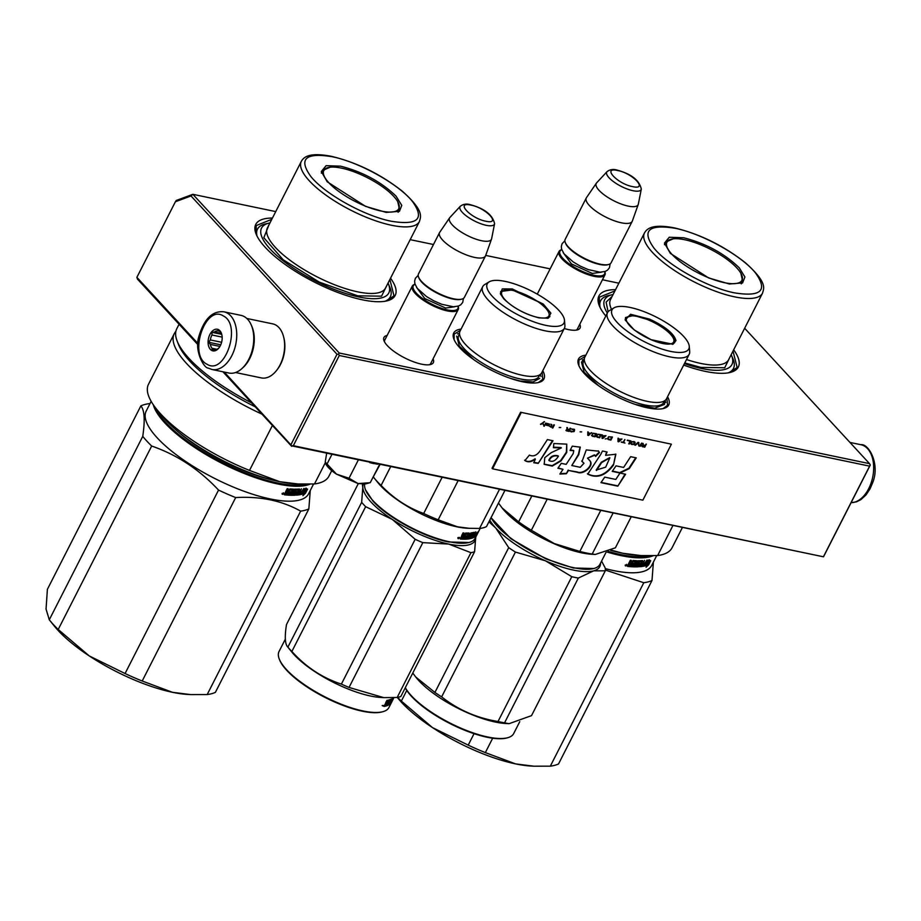 <?xml version="1.0" encoding="UTF-8"?>
<svg xmlns="http://www.w3.org/2000/svg" width="921" height="921" viewBox="0 0 921 921"><rect width="100%" height="100%" fill="white"/><g stroke="black" fill="none" stroke-linecap="round" stroke-linejoin="round"><path stroke-width="1.38" d="M542.768 370.703A50.62 16.06 -153 0 1 538.9 382.422A50.62 16.06 -153 0 1 459.844 347.839A50.62 16.06 -153 0 1 453.892 339.101A50.62 16.06 -153 0 1 461.087 329.085M667.552 396.744A50.62 16.06 -153 0 1 663.684 408.452A50.62 16.06 -153 0 1 584.616 373.868A50.62 16.06 -153 0 1 578.664 365.142A50.62 16.06 -153 0 1 585.871 355.126M579.781 324.25A27.722 8.796 -153 0 1 577.294 329.925A27.722 8.796 -153 0 1 564.262 328.532M733.669 349.819A78.239 24.821 -153 0 1 730.549 372.36A78.239 24.821 -153 0 1 683.681 365.084M605.799 315.995A78.239 24.821 -153 0 1 599.168 305.427A78.239 24.821 -153 0 1 615.573 289.655M433.066 358.856A27.722 8.796 -153 0 1 430.579 364.532A27.722 8.796 -153 0 1 387.281 345.582A27.722 8.796 -153 0 1 384.022 340.805A27.722 8.796 -153 0 1 387.142 335.451M390.527 278.223A78.239 24.821 -153 0 1 387.407 300.764A78.239 24.821 -153 0 1 265.225 247.323A78.239 24.821 -153 0 1 256.026 233.83A78.239 24.821 -153 0 1 272.432 218.058M744.652 328.256L869.528 463.654L339.227 353.008L192.857 194.308L275.724 211.6M410.179 239.656L433.48 244.514M485.712 255.416L550.159 268.863M602.449 279.765L618.866 283.196M577.858 328.026A25.88 8.208 -153 0 1 577.617 328.751A25.88 8.208 -153 0 1 576.051 330.155M728.131 372.878A74.555 23.658 27 0 0 733.473 368.446A74.555 23.658 27 0 0 732.218 357.198M600.181 307.672A74.555 23.658 -153 0 1 600.619 300.753A74.555 23.658 -153 0 1 610.45 295.146M431.143 362.621A25.88 8.208 -153 0 1 430.901 363.346A25.88 8.208 -153 0 1 429.336 364.762M384.564 341.956A25.88 8.208 -153 0 1 384.782 339.849A25.88 8.208 -153 0 1 385.22 339.227M384.99 301.282A74.555 23.658 27 0 0 390.331 296.85A74.555 23.658 27 0 0 389.088 285.602M257.04 236.075A74.555 23.658 -153 0 1 257.477 229.156A74.555 23.658 -153 0 1 267.32 223.561M339.227 353.008L338.548 354.101L337.017 354.263L191.004 195.954L192.857 194.308L176.268 200.467L175.393 201.757L136.884 277.336L197.9 343.487M338.548 354.101L339.296 355.494L293.327 445.706L291.796 445.868L224.24 372.049M869.528 463.654L870.276 465.047L869.597 466.141L339.296 355.494M870.276 465.047L823.512 556.814L293.327 445.706M191.004 195.954L175.393 201.757M337.017 354.263L291.048 444.475M869.597 466.141L823.627 556.365M197.854 344.615L137.517 279.178L136.884 277.336M823.512 556.814L291.796 445.868M291.669 446.328L222.905 371.773M578.883 365.649L578.906 360.146L585.192 356.45M666.873 398.068L667.575 405.321L663.108 408.59M542.101 372.038L542.803 379.291L538.336 382.56M454.099 339.619L454.134 334.104L460.419 330.42M733.012 351.097L737.122 367.375L729.973 372.51M599.387 305.968L599.341 297.172L614.917 290.921M389.882 279.5L393.981 295.779L386.832 300.914M256.245 234.371L256.211 225.576L271.787 219.325M577.179 329.373L604.936 274.872A25.776 8.174 27 0 1 594.103 276.323A25.776 8.174 -153 0 1 569.005 264.903A25.776 8.174 -153 0 1 559.012 251.479A25.776 8.174 -153 0 1 561.58 249.718L561.764 249.66M604.936 274.872A25.776 8.174 27 0 0 604.855 271.764L604.786 271.591M604.752 271.603A25.04 7.944 27 0 1 594.068 275.321A25.04 7.944 -153 0 1 567.267 262.416A25.04 7.944 -153 0 1 561.775 249.706M565.275 242.453A25.776 8.174 -153 0 0 600.285 264.189A25.776 8.174 27 0 0 608.551 264.511L607.653 264.741A25.04 7.944 27 0 1 599.617 264.442A25.04 7.944 -153 0 1 565.609 243.328L565.275 242.453A25.776 8.174 -153 0 1 565.195 239.345L586.274 197.969A25.776 8.174 -153 0 1 586.447 197.681L596.371 183.175A23.509 7.46 -153 0 1 596.601 182.888L607.031 171.651A19.306 6.125 27 0 0 613.559 181.702A19.306 6.125 27 0 0 633.003 190.716A19.306 6.125 27 0 0 641.304 189.104L638.334 204.151A23.509 7.46 27 0 1 638.23 204.508L632.336 221.063A25.776 8.174 27 0 1 632.197 221.374A25.776 8.174 27 0 1 621.364 222.813A25.776 8.174 -153 0 1 596.267 211.404A25.776 8.174 -153 0 1 586.274 197.969M608.551 264.511A25.776 8.174 27 0 0 611.118 262.75L632.197 221.374M638.23 204.508A23.509 7.46 27 0 1 628.226 206.108A23.509 7.46 -153 0 1 604.97 195.436A23.509 7.46 -153 0 1 596.371 183.175M430.464 363.979L458.221 309.479A25.776 8.174 27 0 1 447.387 310.93A25.776 8.174 -153 0 1 422.29 299.509A25.776 8.174 -153 0 1 412.297 286.086A25.776 8.174 -153 0 1 414.864 284.313L415.049 284.267M458.221 309.479A25.776 8.174 27 0 0 458.14 306.371L458.071 306.198M458.036 306.209A25.04 7.944 27 0 1 447.353 309.928A25.04 7.944 -153 0 1 420.552 297.023A25.04 7.944 -153 0 1 415.06 284.313M418.56 277.06A25.776 8.174 -153 0 0 453.569 298.795A25.776 8.174 27 0 0 461.835 299.106L460.937 299.348A25.04 7.944 27 0 1 452.902 299.037A25.04 7.944 -153 0 1 418.894 277.923L418.56 277.06A25.776 8.174 -153 0 1 418.479 273.951L439.559 232.576A25.776 8.174 -153 0 1 439.731 232.288L449.655 217.782A23.509 7.46 -153 0 1 449.885 217.494L460.316 206.246A19.306 6.125 27 0 0 466.843 216.308A19.306 6.125 27 0 0 486.288 225.323A19.306 6.125 27 0 0 494.589 223.711L491.618 238.758A23.509 7.46 27 0 1 491.515 239.115L485.62 255.67A25.776 8.174 27 0 1 485.482 255.969A25.776 8.174 27 0 1 474.649 257.42A25.776 8.174 -153 0 1 449.552 245.999A25.776 8.174 -153 0 1 439.559 232.576M461.835 299.106A25.776 8.174 27 0 0 464.403 297.345L485.482 255.969M491.515 239.115A23.509 7.46 27 0 1 481.51 240.715A23.509 7.46 -153 0 1 458.255 230.043A23.509 7.46 -153 0 1 449.655 217.782M369.816 462.63L373.765 463.62M326.61 453.616L325.228 462.043L336.476 474.142L358.073 483.571L365.752 483.87L369.114 482.984M358.2 460.212L349.024 478.229L336.476 474.142A23.934 7.598 -153 0 1 325.562 463.39L325.228 462.043M349.024 478.229L358.073 483.571L370.138 482.719M370.23 482.685L379.487 464.656M331.767 454.698L327.128 463.804M246.805 318.459L272.662 323.858A27.607 17.039 101.8 0 1 278.913 327.554A27.607 17.039 101.8 0 1 283.61 336.844A27.607 17.039 101.8 0 1 276.611 370.392A27.607 17.039 101.8 0 1 261.38 377.921L235.534 372.521M251.502 325.62A27.607 17.039 101.8 0 1 242.695 367.847M283.61 336.844L283.921 338.076A25.776 15.91 101.8 0 1 277.382 369.379L276.611 370.392M240.991 315.373A29.449 18.178 101.8 0 1 244.238 316.582A29.449 18.178 -78.2 0 1 252.124 350.625A29.449 18.178 -78.2 0 1 228.961 373.04L211.945 369.482A29.449 18.178 101.8 0 0 235.108 347.067A29.449 18.178 101.8 0 0 227.222 313.036A29.449 18.178 101.8 0 0 223.976 311.816L240.991 315.373M207.029 364.232C188.08 355.483 205.279 304.16 223.227 315.891C242.177 324.629 224.977 375.952 207.029 364.232M218.599 329.706A11.04 6.815 101.8 0 1 221.765 334.45A11.04 6.815 101.8 0 1 218.956 347.862A11.04 6.815 101.8 0 1 211.657 350.417A11.04 6.815 101.8 0 1 208.998 336.66A11.04 6.815 101.8 0 1 218.599 329.706M219.083 347.701L217.989 348.656A9.567 5.906 -78.2 0 1 214.639 349.715L212.106 350.095L212.049 348.288A9.567 5.906 101.8 0 1 210.356 344.419L208.676 342.278L210.333 339.93A9.567 5.906 101.8 0 1 211.98 335.002L212.014 332.308L214.535 331.94A9.567 5.906 101.8 0 1 217.886 330.869L218.784 330.155L220.464 332.308A9.567 5.906 -78.2 0 1 221.88 334.968M212.049 348.288L216.919 349.301M210.356 344.419L219.935 346.423M210.333 339.93L221.604 342.278M211.98 335.002L222.157 337.121M214.535 331.94L221.19 333.321M217.886 330.869L219.693 331.249M208.676 342.278L220.741 344.799M212.014 332.308L221.662 334.323M406.783 690.428L401.349 701.077A101.241 32.131 -153 0 1 397.676 697.381M401.349 701.077L432.421 727.544A92.042 29.207 -153 0 1 401.337 702.136A92.042 29.207 -153 0 1 397.722 697.957L397.308 697.45M605.35 570.053L643.791 582.728L550.321 766.168A101.241 32.131 -153 0 0 558.517 763.97L651.987 580.529L653.392 562.098M533.892 766.191L531.382 766.065A92.042 29.207 -153 0 1 515.61 763.9L533.892 766.191L550.321 766.168M492.677 738.216L485.344 752.607L515.61 763.9M515.472 763.866A92.042 29.207 -153 0 1 432.559 727.636L468.213 745.124A101.241 32.131 -153 0 0 485.344 752.607M651.987 580.529A101.241 32.131 -153 0 1 643.791 582.728M656.708 555.605L651.7 565.425A91.121 28.908 -153 0 1 605.258 568.602M474.05 733.669L468.213 745.124M625.67 565.379L626.982 565.54L625.278 565.747M626.533 564.389L626.694 565.287M627.466 565.908L630.344 560.256L631.288 560.359L630.309 563.076L631.23 563.157L632.98 560.509A91.121 28.908 -153 0 0 636.618 560.716L634.431 565.701L635.26 565.724L637.804 560.739L638.621 560.751L636.077 565.724A91.121 28.908 -153 0 0 638.357 565.678L638.944 564.527A91.121 28.908 -153 0 1 637.516 564.573L639.462 560.739A91.121 28.908 -153 0 0 642.639 560.601L641.58 563.249A91.121 28.908 -153 0 0 642.536 563.157L644.596 560.405L642.064 565.379A91.121 28.908 -153 0 0 643.802 565.126L644.493 563.951A91.121 28.908 -153 0 1 642.927 564.193L643.514 563.042A91.121 28.908 -153 0 0 645.08 562.8L647.095 560.003L643.698 566.185A91.121 28.908 -153 0 1 639.519 566.726L641.626 561.787A91.121 28.908 -153 0 1 639.485 561.879L638.702 563.41A91.121 28.908 -153 0 0 640.118 563.353L638.357 566.806A91.121 28.908 -153 0 1 630.931 566.714L631.518 565.563A91.121 28.908 -153 0 0 633.406 565.667L634.132 564.527A91.121 28.908 -153 0 1 632.531 564.446L633.118 563.295A91.121 28.908 -153 0 0 634.719 563.376L635.352 561.845A91.121 28.908 -153 0 1 632.888 561.706L630.206 566.668A91.121 28.908 -153 0 1 627.615 566.427L627.408 566.242M630.678 560.29L629.734 562.155L630.309 563.076M636.618 560.716L633.947 565.31L634.431 565.701M642.639 560.601L641.615 561.752M639.381 566.622L639.45 566.277A90.385 28.678 -153 0 0 643.134 565.805L643.71 565.137M641.649 561.96L641.097 561.396A90.385 28.678 -153 0 1 638.967 561.488L638.161 562.835L638.702 563.41M640.118 563.353L637.839 566.415A90.385 28.678 -153 0 1 631.115 566.369M635.398 562.04L634.868 561.453A90.385 28.678 -153 0 1 632.428 561.303L629.745 566.277A90.385 28.678 -153 0 1 627.42 566.07M648.695 564.688L650.721 560.705L649.086 563.053A91.121 28.908 -153 0 1 646.058 563.986L644.504 566.024A91.121 28.908 -153 0 0 647.601 565.137L646.058 567.29L648.695 564.688L647.405 565.01M647.659 561.741L649.213 559.657L646.369 562.098L644.366 566.058L646.105 563.79A91.121 28.908 -153 0 0 649.144 562.858L650.606 560.751A91.121 28.908 -153 0 1 647.659 561.741L647.175 561.43M653.185 555.731A91.121 28.908 -153 0 1 607.031 552.024M626.545 565.149L625.255 564.987M637.919 560.739L635.582 565.333L636.077 565.724M638.944 564.527L638.426 564.136A90.385 28.678 -153 0 1 637.39 564.17M642.444 563.168L641.879 564.262M644.493 563.951L643.929 563.571A90.385 28.678 -153 0 1 643.192 563.687M644.884 562.835L644.355 563.859M634.132 564.527L633.648 564.136A90.385 28.678 -153 0 1 632.715 564.089M648.637 563.215L648.085 564.308M647.601 565.137L647.003 564.757A90.385 28.678 -153 0 1 644.999 565.379M649.996 560.371L648.534 562.478A90.385 28.678 -153 0 1 645.736 563.353M649.144 562.858L648.534 562.478M649.719 555.789A90.385 28.678 -153 0 1 608.401 551.437M617.588 552.082A85.964 27.273 -153 0 1 610.646 550.378M628.893 563.79L628.905 565.356L630.056 565.459L630.194 563.917A90.385 28.678 -153 0 1 628.893 563.79L628.905 565.356M640.567 564.089L640.993 564.4A91.121 28.908 -153 0 0 641.949 564.308L641.407 563.917A90.385 28.678 -153 0 1 640.613 563.997M626.579 564.677L625.82 565.978M626.326 564.746L625.566 565.678M630.643 564.308A91.121 28.908 -153 0 1 629.342 564.182M640.993 564.4L640.532 565.54L641.949 564.308M670.35 253.379L664.455 243.098L669.256 237.25L683.739 237.768C705.9 243.478 724.378 253.471 739.195 267.746L744.916 276.979L742.591 282.908L729.386 284.002L708.663 277.946L670.35 253.379M664.617 244.134L665.1 242.315L673.32 238.804M641.2 555.582L638.702 555.455A92.042 29.207 -153 0 1 622.849 553.279L641.2 555.582L657.629 555.559L672.767 525.845M611.36 550.424A84.674 26.87 27 0 1 610.83 550.286A92.042 29.207 27 0 0 622.849 553.279L611.164 550.113M682.231 527.814L672.042 547.799A101.241 32.131 -153 0 1 657.629 555.559M731.193 354.666A71.424 22.668 -153 0 1 731.723 355.92A71.424 22.668 -153 0 1 701.917 368.55A71.424 22.668 27 0 1 684.43 363.622M613.098 294.501A71.424 22.668 27 0 0 611.786 294.801A71.424 22.668 27 0 0 607.319 313.013M684.775 362.943L700.869 367.421L724.7 367.767L730.238 356.554M612.143 296.378L606.099 302.123L608.113 311.747M674.978 228.258C701.86 233.45 741.739 255.612 755.6 273.088C768.068 290.518 761.057 297.103 734.555 292.866C707.673 287.674 667.794 265.513 653.933 248.048C641.465 230.618 648.476 224.022 674.978 228.258M740.864 273.238L742.844 281.93L741.67 283.392M736.869 267.953A42.09 13.355 -153 0 1 742.418 277.635A42.09 13.355 -153 0 1 715.364 280.226A42.09 13.355 -153 0 1 672.031 254.426A42.09 13.355 27 0 1 668.83 240.139A42.09 13.355 27 0 1 700.777 244.825A42.09 13.355 27 0 1 736.869 267.953M58.207 629.48L151.677 446.04A101.241 32.131 -153 0 1 146.876 441.124A101.241 32.131 27 0 1 142.755 436.358L49.285 619.798A101.241 32.131 -153 0 0 49.423 619.971A101.241 32.131 -153 0 0 53.406 624.576A101.241 32.131 -153 0 0 58.207 629.48L89.279 655.948L125.072 673.527A101.241 32.131 -153 0 0 142.202 681.01L172.469 692.304L190.751 694.595L207.179 694.572L300.649 511.132C282.01 500.667 260.355 496.154 235.672 497.57A101.241 32.131 -153 0 1 218.542 490.087L125.072 673.527M89.279 655.948A92.042 29.207 -153 0 1 58.207 630.54A92.042 29.207 -153 0 1 54.581 626.361L49.423 619.971M149.985 403.628L149.064 403.674A101.241 32.131 27 0 0 140.867 405.873L47.397 589.313L46.05 609.08L49.285 619.798M207.179 694.572A101.241 32.131 -153 0 0 215.376 692.373L308.846 508.933L310.262 490.502M190.751 694.595L188.252 694.469A92.042 29.207 -153 0 1 172.469 692.304M172.331 692.27A92.042 29.207 -153 0 1 89.429 656.04M140.867 405.873C144.528 410.098 145.15 420.252 142.755 436.358M151.148 401.349L146.186 411.088A91.121 28.908 27 0 0 157.192 437.82A91.121 28.908 -153 0 0 243.236 490.974A91.121 28.908 -153 0 0 308.57 493.829L313.566 484.009M308.846 508.933A101.241 32.131 -153 0 1 300.649 511.132M151.677 446.04C176.993 454.79 199.281 469.468 218.542 490.087M235.672 497.57L142.202 681.01M153.289 404.768A91.121 28.908 27 0 0 164.801 422.889A91.121 28.908 -153 0 0 240.22 471.828A91.121 28.908 -153 0 0 310.043 484.135M282.528 493.783L283.841 493.944L282.137 494.151M283.392 492.793L283.564 493.691M284.336 494.312L287.214 488.66L288.146 488.763L287.179 491.48L288.1 491.561L289.839 488.913A91.121 28.908 -153 0 0 293.477 489.12L291.301 494.105L292.13 494.128L294.662 489.143L295.48 489.155L292.947 494.128A91.121 28.908 -153 0 0 295.227 494.082L295.814 492.931A91.121 28.908 -153 0 1 294.375 492.977L296.32 489.143A91.121 28.908 -153 0 0 299.509 489.005L298.45 491.653A91.121 28.908 -153 0 0 299.394 491.572L301.466 488.809L298.922 493.783A91.121 28.908 -153 0 0 300.66 493.529L301.351 492.355A91.121 28.908 -153 0 1 299.797 492.597L300.384 491.446A91.121 28.908 -153 0 0 301.938 491.204L303.953 488.406L300.557 494.589A91.121 28.908 -153 0 1 296.378 495.141L298.485 490.191A91.121 28.908 -153 0 1 296.343 490.283L295.572 491.814A91.121 28.908 -153 0 0 296.976 491.756L295.227 495.21A91.121 28.908 -153 0 1 287.789 495.118L288.377 493.967A91.121 28.908 -153 0 0 290.265 494.07L290.99 492.931A91.121 28.908 -153 0 1 289.401 492.85L289.988 491.699A91.121 28.908 -153 0 0 291.577 491.779L292.21 490.248A91.121 28.908 -153 0 1 289.747 490.11L287.064 495.072A91.121 28.908 -153 0 1 284.485 494.83L284.267 494.646M287.548 488.694L286.592 490.571L287.179 491.48M293.477 489.12L290.806 493.714L291.301 494.105M299.509 489.005L298.473 490.156M296.24 495.026L296.32 494.681A90.385 28.678 -153 0 0 299.993 494.209L300.568 493.541M298.508 490.363L297.955 489.799A90.385 28.678 -153 0 1 295.837 489.891L295.019 491.238L295.572 491.814M296.976 491.756L294.697 494.819A90.385 28.678 -153 0 1 287.974 494.773M292.256 490.444L291.738 489.857A90.385 28.678 -153 0 1 289.298 489.719L286.615 494.681A90.385 28.678 -153 0 1 284.278 494.473M305.553 493.092L307.579 489.109L305.945 491.457A91.121 28.908 -153 0 1 302.917 492.39L301.363 494.427A91.121 28.908 -153 0 0 304.471 493.541L302.928 495.694L305.553 493.092L304.264 493.414M304.517 490.145L306.071 488.061L303.239 490.502L301.225 494.462L302.963 492.194A91.121 28.908 -153 0 0 306.002 491.261L307.476 489.155A91.121 28.908 -153 0 1 304.517 490.145L304.045 489.834M155.442 407.727A90.385 28.678 27 0 0 165.676 422.382A90.385 28.678 -153 0 0 306.578 484.193M283.415 493.552L282.114 493.391M294.778 489.155L292.441 493.737L292.947 494.128M295.814 492.931L295.284 492.539A90.385 28.678 -153 0 1 294.248 492.574M299.302 491.572L298.749 492.677M301.351 492.355L300.787 491.975A90.385 28.678 -153 0 1 300.05 492.09M301.743 491.238L301.225 492.263M290.99 492.931L290.506 492.539A90.385 28.678 -153 0 1 289.574 492.493M305.507 491.618L304.943 492.712M304.471 493.541L303.872 493.161A90.385 28.678 -153 0 1 301.858 493.783M306.866 488.786L305.404 490.881A90.385 28.678 -153 0 1 302.606 491.756M306.002 491.261L305.404 490.881M274.458 480.486A85.964 27.273 -153 0 1 177.039 430.844M285.763 492.194L285.763 493.76L286.926 493.863L287.053 492.321A90.385 28.678 -153 0 1 285.763 492.194L285.763 493.76M297.425 492.493L297.863 492.804A91.121 28.908 -153 0 0 298.807 492.723L298.266 492.332A90.385 28.678 -153 0 1 297.471 492.401M283.438 493.08L282.678 494.381M283.184 493.149L282.436 494.082M287.513 492.712A91.121 28.908 -153 0 1 286.201 492.585M297.863 492.804L297.391 493.955L296.815 493.552M298.807 492.723L298.105 493.886L296.942 493.46M327.208 181.782L321.314 171.502L326.126 165.665L340.609 166.171C362.759 171.882 381.248 181.874 396.053 196.15L401.775 205.383L399.461 211.312L386.244 212.406L365.522 206.35L327.208 181.782M321.475 172.538L321.97 170.719L330.179 167.208M298.07 483.997L295.56 483.859A92.042 29.207 -153 0 1 279.708 481.683L298.07 483.986L314.487 483.962L325.332 462.687M175.865 331.387A101.241 32.131 27 0 0 174.253 333.701L148.488 384.276A101.241 32.131 27 0 0 156.731 409.373L161.889 415.751A92.042 29.207 27 0 0 279.708 481.683L249.51 470.412L272.42 425.456M331.733 470.654L328.912 476.203A101.241 32.131 -153 0 1 314.487 483.962M156.731 409.373A101.241 32.131 27 0 0 249.51 470.412M174.253 333.701A101.241 32.131 27 0 0 261.978 414.139M179.077 324.25L176.786 328.728A101.241 32.131 27 0 0 177.108 340.954L178.455 344.419A98.305 31.187 27 0 0 255.198 406.783M177.108 340.954A101.241 32.131 27 0 0 251.617 402.903M388.063 283.069A71.424 22.668 -153 0 1 388.593 284.324A71.424 22.668 -153 0 1 358.776 296.953A71.424 22.668 27 0 1 280.675 258.813A71.424 22.668 27 0 1 268.644 223.204L262.773 224.759M269.968 222.905A71.424 22.668 27 0 0 268.644 223.204M269.001 224.782L263.832 237.722L283.161 259.768L319.276 282.114L357.739 295.825L381.559 296.171L387.096 284.957M331.836 156.662C358.73 161.854 398.609 184.016 412.458 201.492C424.926 218.922 417.915 225.507 391.425 221.27C364.532 216.09 324.653 193.917 310.803 176.452C298.335 159.022 305.346 152.426 331.836 156.662M397.734 201.641L399.714 210.333L398.528 211.795M393.728 196.357A42.09 13.355 -153 0 1 399.277 206.039A42.09 13.355 -153 0 1 372.222 208.63A42.09 13.355 -153 0 1 328.901 182.83A42.09 13.355 27 0 1 325.689 168.543A42.09 13.355 27 0 1 357.647 173.229A42.09 13.355 27 0 1 393.728 196.357M649.766 319.184C665.342 326.587 674.08 333.724 675.979 340.609L672.837 344.247L651.032 339.676L634.258 329.96L625.232 319.99L630.551 314.28L649.766 319.184M625.417 320.439L625.486 317.526L633.694 315.419L649.466 320.082C664.64 327.277 673.147 334.231 675.001 340.943L674.69 342.589L672.365 344.35M605.983 552.439L599.939 564.308A61.672 19.571 -153 0 1 593.803 568.522L573.276 567.992L546.038 558.955L510.867 538.727L491.031 517.683M593.803 568.522A61.672 19.571 -153 0 1 546.372 558.598A61.672 19.571 -153 0 1 491.077 517.602M631.035 517.142L615.412 547.799L595.3 554.454L592.203 554.028A68.108 21.609 -153 0 1 579.839 551.437L554.223 543.54L531.359 530.254L546.982 499.596M595.185 554.442L592.238 554.292A61.672 19.571 -153 0 1 553.981 543.666A61.672 19.571 27 0 1 502.67 508.668L498.48 503.062M600.561 510.775L579.839 551.437M531.613 496.396L518.638 521.873L502.014 507.851M518.638 521.873A68.108 21.609 27 0 0 531.359 530.254M612.926 513.354L592.203 554.028M607.503 312.668L584.835 357.152A45.831 14.54 27 0 0 591.478 371.773A45.831 14.54 27 0 0 626.694 394.533A45.831 14.54 -153 0 0 650.779 401.982A45.831 14.54 -153 0 0 666.516 398.77L689.184 354.286A45.831 14.54 -153 0 1 649.363 350.049A45.831 14.54 27 0 1 607.503 312.668A45.831 14.54 27 0 1 609.541 310.561L613.939 307.89A43.068 13.665 27 0 0 651.366 344.995A43.068 13.665 -153 0 0 689.253 346.273L689.691 351.396A45.831 14.54 -153 0 1 689.184 354.286M689.253 346.273A43.068 13.665 -153 0 0 649.443 313.865A43.068 13.665 27 0 0 613.939 307.89M598.558 385.703L584.167 372.245L581.462 362.114L584.305 359.57M664.87 400.623L664.478 404.423L654.693 408.187L635.363 404.457M600.527 563.145A62.593 19.859 27 0 1 593.654 570.847A62.593 19.859 -153 0 1 545.439 560.797L571.791 576.696A69.95 22.196 -153 0 0 578.33 578.066L593.654 570.847L605.304 570.824A69.95 22.196 27 0 0 605.327 569.339A69.95 22.196 27 0 0 605.12 567.762L601.574 561.108M519.755 721.673L513.711 733.53A61.672 19.571 -153 0 1 507.575 737.756L506.677 737.997A60.936 19.329 -153 0 1 451.716 724.413A60.936 19.329 -153 0 1 405.24 687.826M489.799 520.1A62.593 19.859 27 0 0 495.832 528.113A62.593 19.859 -153 0 0 545.439 560.797L515.426 552.07A69.95 22.196 -153 0 1 508.703 547.638L434.919 692.442L415.785 677.073L412.769 673.055M488.936 521.793L495.832 528.113L508.703 547.638M578.33 578.066L504.547 722.858A69.95 22.196 -153 0 1 498.019 721.5C476.813 718.035 458.013 709.826 441.643 696.863A69.95 22.196 -153 0 1 434.919 692.442M605.304 570.824L531.532 715.629L509.083 723.687L504.547 722.858M571.791 576.696L498.019 721.5M515.426 552.07L441.643 696.863M509.083 723.687L506.009 723.526A61.672 19.571 -153 0 1 416.453 677.891L415.785 677.073M507.575 737.756A61.672 19.571 -153 0 1 452.672 724.367A61.672 19.571 -153 0 1 405.309 687.699M649.535 320.439A26.41 8.381 -153 0 1 673.965 340.597A26.41 8.381 -153 0 1 650.71 339.527A26.41 8.381 27 0 1 627.523 316.928A26.41 8.381 27 0 1 649.535 320.439M538.958 317.86C524.901 314.234 513.181 307.902 503.787 298.841L500.448 293.949L502.267 288.895L512.283 288.941L543.286 304.08L550.908 313.163L548.064 318.206L538.958 317.86M480.209 528.366L475.167 538.267A61.672 19.571 -153 0 1 469.019 542.492L448.562 541.974C423.879 537.173 387.637 517.579 372.97 501.105L365.464 489.719A61.672 19.571 -153 0 1 364.67 484.078M469.019 542.492A61.672 19.571 -153 0 1 449.229 541.732A61.672 19.571 -153 0 1 372.717 500.356A61.672 19.571 -153 0 1 365.464 489.719M379.913 464.737L373.281 476.825M390.516 466.947L381.11 485.425A68.108 21.609 -153 0 1 374.283 478.16A68.108 21.609 -153 0 1 373.558 477.228M499.332 489.661L479.565 528.447L467.454 528.263A61.672 19.571 27 0 1 456.839 526.8A61.672 19.571 -153 0 1 377.898 482.627L374.283 478.16M477.93 532.741A61.672 19.571 -153 0 1 476.226 534.491L477.562 532.315A61.672 19.571 -153 0 0 479.127 530.473L477.93 532.741L477.285 532.396A60.936 19.329 -153 0 1 476.571 533.282M475.351 534.088L474.948 534.882M476.629 535.17L477.849 532.914A61.672 19.571 -153 0 1 476.157 534.687L474.81 536.851A61.672 19.571 -153 0 0 476.629 535.17L476.053 534.859M465.347 536.506A60.936 19.329 -153 0 0 466.118 536.494L466.636 536.885A61.672 19.571 -153 0 1 465.151 536.908L465.738 535.757A61.672 19.571 -153 0 0 467.223 535.734L467.868 534.215A61.672 19.571 -153 0 1 465.542 534.215L462.872 539.188A61.672 19.571 -153 0 1 460.316 539.038L461.686 535.861M461.997 536.137L461.778 535.366L461.997 536.137M463.355 532.902L462.411 534.756L463.01 535.654L463.988 532.948A61.672 19.571 -153 0 1 463.044 532.879L461.778 535.366M469.215 533.386L469.088 533.04A61.672 19.571 -153 0 1 465.646 533.052L463.908 535.711L463.01 535.654M469.157 533.501L468.639 533.109L466.348 537.611L466.866 538.002L469.157 533.501M470.332 536.229L470.907 536.609L470.309 537.599A61.672 19.571 -153 0 1 468.352 537.887L470.884 532.902L466.866 538.002M470.332 536.057A60.936 19.329 -153 0 1 469.641 536.183L471.621 532.822A61.672 19.571 -153 0 0 474.28 532.292L472.841 534.698M470.896 536.448A61.672 19.571 -153 0 1 469.675 536.644L469.537 536.552M473.624 532.465L473.141 533.397M474.499 534.687A60.936 19.329 -153 0 0 474.568 534.652L475.19 535.02L474.522 536.218A61.672 19.571 -153 0 1 473.267 536.782L475.8 531.808L473.901 534.675A61.672 19.571 -153 0 1 473.152 534.905M473.475 534.813L473.049 535.654M475.19 535.02A61.672 19.571 -153 0 1 474.062 535.55L474.649 534.399A61.672 19.571 -153 0 0 475.777 533.869L474.28 537.185A61.672 19.571 -153 0 1 471.149 538.428L471.057 538.359M474.085 536.218L473.659 536.816A60.936 19.329 -153 0 1 471.23 537.852M472.761 533.317L473.348 533.696L471.149 538.428M472.761 533.155A60.936 19.329 -153 0 1 470.999 533.501L471.552 533.892L470.781 535.412L470.286 534.905M473.348 533.535A61.672 19.571 -153 0 1 471.552 533.892M471.966 535.193L471.966 535.193A61.672 19.571 -153 0 1 470.781 535.412M471.368 535.32L470.815 536.39M470.194 537.622L469.641 538.267A60.936 19.329 -153 0 1 463.758 538.82M471.494 535.297L471.989 535.619L470.205 538.647A61.672 19.571 -153 0 1 463.562 539.199L464.149 538.048A61.672 19.571 -153 0 0 465.922 538.037L466.636 536.885M467.868 534.215L467.361 533.823A60.936 19.329 -153 0 1 465.059 533.823L462.388 538.797A60.936 19.329 -153 0 1 460.109 538.67M472.634 537.001L473.313 535.826A61.672 19.571 -153 0 1 472.565 536.057L472.634 537.001M473.313 535.826L472.715 535.446A60.936 19.329 -153 0 1 472.404 535.55M461.548 537.749L462.031 536.782A61.672 19.571 -153 0 0 463.332 536.862L462.745 538.014A61.672 19.571 -153 0 1 461.594 537.945L461.133 537.553M463.332 536.862L462.849 536.459A60.936 19.329 -153 0 1 461.571 536.39L461.087 537.357M475.109 534.203L474.81 534.79M459.66 538.163L458.313 538.014L459.383 537.91M457.921 538.382L458.347 538.773L458.313 538.014M459.222 537.772L457.887 537.634M479.565 528.447A68.108 21.609 27 0 0 486.495 526.582L504.743 490.789M469.975 528.389L457.495 526.812L438.177 519.801A68.108 21.609 -153 0 1 423.695 513.481C407.681 507.69 393.486 498.342 381.11 485.425M441.93 477.677L423.695 513.481M457.944 481.015L438.177 519.801M482.719 286.638L460.051 331.123A45.831 14.54 -153 0 0 466.705 345.732A45.831 14.54 -153 0 0 522.46 375.308A45.831 14.54 27 0 0 526.006 375.952A45.831 14.54 27 0 0 541.732 372.74L564.4 328.256A45.831 14.54 27 0 0 564.907 325.355L564.481 320.232A43.068 13.665 27 0 0 505.364 281.423A43.068 13.665 -153 0 0 489.166 281.861L484.768 284.52A45.831 14.54 -153 0 0 482.719 286.638A45.831 14.54 -153 0 0 500.494 310.515A45.831 14.54 -153 0 0 545.128 330.823A45.831 14.54 27 0 0 564.4 328.256M489.166 281.861A43.068 13.665 -153 0 0 500.92 304.057A43.068 13.665 -153 0 0 545.888 325.366A43.068 13.665 27 0 0 564.481 320.232M500.644 294.398L500.702 291.485L512.318 289.931L539.199 302.169L548.168 310.365L549.906 316.559L547.581 318.321M458.566 538.301L459.245 537.323M459.544 537.588L458.877 537.45M539.706 378.381L533.098 381.95L520.112 380.995L510.579 378.416M473.728 359.627L459.383 346.204L456.678 336.084M362.344 484.147L362.793 487.462A62.593 19.859 27 0 0 371.059 502.083A62.593 19.859 27 0 0 392.242 519.386L365.649 506.677L291.865 651.469C305.956 667.092 322.465 677.96 341.392 684.096A69.95 22.196 27 0 0 349.036 687.434L422.82 542.642A69.95 22.196 27 0 1 415.164 539.292L341.392 684.096M363.3 484.17A62.593 19.859 -153 0 0 362.793 487.462L361.654 502.348A69.95 22.196 27 0 0 363.553 504.489A69.95 22.196 27 0 0 365.649 506.677M382.791 711.714A61.672 19.571 27 0 1 286.489 669.59A61.672 19.571 -153 0 1 279.236 658.952L279.57 659.816A60.936 19.329 -153 0 0 286.742 670.338A60.936 19.329 27 0 0 381.893 711.956L382.791 711.714A61.672 19.571 27 0 0 388.938 707.501L391.793 701.906A61.672 19.571 27 0 0 392.093 701.215L392.415 700.156M358.304 483.617L286.489 624.565C284.531 636.837 285.003 644.366 287.882 647.141L291.669 651.861A61.672 19.571 -153 0 0 294.098 654.658A61.672 19.571 27 0 0 381.225 697.496L383.746 697.623L349.036 687.434M361.654 502.348L287.882 647.141A69.95 22.196 -153 0 0 289.77 649.282A69.95 22.196 27 0 0 291.865 651.469M415.164 539.292L392.242 519.386A62.593 19.859 27 0 0 448.711 544.069L422.82 542.642M475.743 536.816L474.603 551.691A69.95 22.196 27 0 1 470.942 552.681L448.711 544.069A62.593 19.859 27 0 0 475.754 537.116M470.942 552.681L397.17 697.473L383.758 697.623M397.17 697.473A69.95 22.196 27 0 0 400.831 696.495L474.603 551.691M279.236 658.952A61.672 19.571 -153 0 1 279.04 651.504L285.337 639.151M383.976 706.372L385.542 703.379M385.669 702.873L386.935 700.386A61.672 19.571 27 0 0 387.614 700.259L386.532 702.873L388.789 699.983A61.672 19.571 27 0 0 391.091 699.177L390.113 700.501L389.491 700.121A60.936 19.329 27 0 1 388.271 700.57M386.037 702.136L386.532 702.873M386.406 702.792L385.934 702.067L386.59 702.343M391.091 699.177L389.226 703.817L392.196 698.59L389.422 703.425M388.777 703.114L389.33 702.021M389.664 703.563A61.672 19.571 27 0 0 390.792 702.746L390.965 701.365M391.379 701.595A61.672 19.571 27 0 1 390.688 702.124L390.631 702.101M390.688 702.124L392.634 698.302A61.672 19.571 27 0 0 393.44 697.669M393.9 697.646L393.163 699.097A61.672 19.571 27 0 1 392.818 699.557L392.749 699.523M393.44 698.555L392.899 699.718A61.672 19.571 27 0 0 392.956 699.603L392.381 700.754A61.672 19.571 27 0 1 392.219 701.031L392.196 701.008M391.425 700.881A60.936 19.329 27 0 0 391.494 700.708L391.045 701.457L391.425 700.674M391.793 701.906A61.672 19.571 27 0 1 390.941 703.16L390.918 703.137M392.288 699.269L391.932 699.902A60.936 19.329 27 0 1 391.862 700.006L392.346 699.235A61.672 19.571 27 0 0 393.313 698.371L392.876 698.13A60.936 19.329 27 0 0 392.887 698.118L392.876 698.141M392.346 699.235L391.575 700.766A61.672 19.571 27 0 0 392.219 700.213L390.469 703.656L389.951 703.379M386.751 705.187A60.936 19.329 27 0 0 389.595 703.517M388.155 700.789L388.535 701.042A61.672 19.571 27 0 0 390.101 700.501L389.41 701.998A61.672 19.571 27 0 1 388.42 702.366L387.833 703.517A61.672 19.571 27 0 0 388.823 703.149L388.144 704.335A61.672 19.571 27 0 1 386.97 704.761L386.383 705.912A61.672 19.571 27 0 0 390.469 703.656M388.823 703.149L388.213 702.769M384.103 706.465A61.672 19.571 27 0 0 385.911 706.05L385.6 705.129M384.092 705.97A60.936 19.329 27 0 0 385.323 705.67M385.911 706.05L388.029 701.054M386.325 703.702L386.774 702.827M392.576 700.248A61.672 19.571 27 0 1 392.231 700.708L391.609 701.756M391.69 701.802L392.093 701.203M386.578 703.874A61.672 19.571 27 0 1 385.669 704.081L385.185 705.21A61.672 19.571 27 0 0 385.991 705.026L386.578 703.874L386.003 703.494A60.936 19.329 27 0 1 385.519 703.609M388.512 702.953L388.904 702.193M389.848 700.34L390.262 699.523M382.929 706.05L383.539 705.67M383.228 705.451L382.192 705.544M392.818 699.557L393.797 697.658M392.219 701.031L393.543 698.452A61.672 19.571 27 0 1 393.486 698.567M390.941 703.16L393.313 698.371M537.772 317.411A26.41 8.381 -153 0 1 510.487 304.563A26.41 8.381 -153 0 1 502.751 290.898A26.41 8.381 -153 0 1 512.916 290.472A26.41 8.381 27 0 1 536.978 301.029A26.41 8.381 27 0 1 549.181 314.556A26.41 8.381 27 0 1 537.772 317.411M540.489 424.213L542.354 423.061L543.505 424.995L542.883 422.658L544.196 421.622M543.505 424.995L543.056 422.854L544.53 421.691L540.754 424.27M540.926 424.454L542.527 423.257M646.335 444.106L645.034 445.373L643.353 445.016L642.57 443.323L642.685 445.027L641.453 445.948L644.746 447.215L646.335 444.106M640.187 446.271L641.776 443.151L639.6 446.144L641.534 443.105M638.806 445.971L638.806 442.541L638.011 442.368L634.845 445.154L638.207 442.851L638.806 445.971L638.633 442.494M631.668 444.486L633.993 444.463L635.168 442.587L634.051 441.539L631.403 441.792L630.551 443.45L631.668 444.486L634.143 444.049L634.776 441.884M628.698 443.864L630.873 440.883L627.316 440.134L630.079 441.159L628.698 443.864M618.59 438.315L618.003 438.189L618.003 441.631L618.785 441.804L621.963 439.018L618.578 439.19L618.59 438.315M608.551 436.738L607.434 438.914L610.865 440.146L612.453 437.038L608.551 436.738M606.34 438.695L605.212 438.972L606.34 438.695M602.841 438.477L606.006 435.691L602.633 435.863L602.046 434.862L602.046 438.304L602.841 438.477L605.696 435.621M597.879 434.217L596.244 436.577L599.663 437.809L601.252 434.7L597.879 434.217M593.124 433.227L591.478 435.587L594.908 436.819L596.497 433.71L593.124 433.227M581.658 431.857L580.103 431.903L581.658 431.857M552.807 428.035L554.384 424.926L553.797 424.8L552.209 427.908L554.143 424.869M547.719 423.602L546.66 423.315L546.049 425.157L548.789 425.801L546.579 425.191L549.423 424.765L549.365 424.017L547.719 423.602M621.341 441.965L624.933 443.082L623.517 442.425L624.933 439.639L622.918 442.299L621.341 441.965M587.782 431.891L587.782 435.334L591.743 432.72L590.349 433.307L588.369 432.893L587.782 431.891M551.944 424.995L550.816 424.178L551.38 425.03L550.77 426.216L549.549 426.25L550.862 427.114L551.921 426.745L551.265 426.319L551.714 424.558M571.296 428.956L574.163 430.222L573.115 431.615L570.249 430.798L570.444 431.489L573.979 431.65L574.497 429.336L571.296 428.956M570.041 428.184L569.339 429.577L567.647 429.232L566.875 427.528L566.991 429.232L565.92 430.475L569.051 431.419L570.64 428.311L570.041 428.184M560.751 427.494L559.197 427.54L560.751 427.494M545.865 423.142L543.781 426.147L545.865 423.142M540.731 449.909C537.288 455.273 533.512 457.012 529.391 455.101L524.935 460.569C527.871 462.572 531.359 462.1 535.377 459.153L533.754 462.756L538.232 463.39L553.003 440.756L547.396 439.582L540.731 449.909M553.832 443.531L553.417 447.698L561.384 447.894L551.184 452.683L544.772 457.679L544.207 464.334L552.232 466.084L560.981 460.961L566.772 452.384L566.76 444.141L553.832 443.531M580.242 467.304L571.791 465.542L578.745 454.755L580.276 447.169L572.275 446.155L570.076 450.473L573.783 450.68L573.196 453.616L566.162 464.368L561.257 463.344L557.884 468.236L562.996 469.296L559.887 474.062L566.38 473.728L568.522 470.447L577.663 472.358C583.419 475.04 595.081 465.381 589.59 460.465L587.517 458.174L594.828 455.227L595.622 456.459L599.502 452.545L598.604 451.175L586.286 449.909L582.049 461.421L583.972 463.263L580.242 467.304M590.039 460.845L588.542 459.222M600.78 454.329L587.748 474.142C597.107 478.747 605.673 475.731 613.467 465.082L615.873 454.237L605.592 455.342L607.1 451.992L602.461 451.025L600.78 454.329M612.223 471.379L620.017 473.003L629.25 468.616L636.25 457.852L630.643 456.678L623.621 467.442L616.034 465.853L612.223 471.379M617.818 486.173L625.589 474.234L619.983 473.06L615.792 479.438L604.74 477.136L600.929 482.65L617.818 486.173L625.071 474.131M521.102 412.815L492.574 468.812L642.87 500.172L671.397 444.175L520.584 412.251L492.044 468.248L492.574 468.812M644.746 447.215L646.093 444.06M642.374 446.72L644.573 447.03M643.353 445.016L643.1 443.427M638.207 442.851L635.432 445.269M629.296 443.991L630.632 440.825M630.079 441.159L627.178 440.399M618.578 439.19L618.417 438.281M618.785 441.804L621.652 438.96M618.003 441.481L618.613 441.608M610.865 440.146L612.212 436.98M608.482 439.651L610.692 439.962M602.046 438.154L602.668 438.281M602.633 435.863L602.461 434.954M599.663 437.809L601.01 434.654M597.292 437.314L599.49 437.625M594.908 436.819L596.255 433.653M592.537 436.324L594.736 436.635M580.172 431.765L581.312 431.995M546.648 424.846L547.558 424.88M623.517 442.425L624.691 439.593M621.238 442.161L624.76 442.897M588.369 432.893L588.197 431.972M588.577 435.495L591.432 432.651M587.782 435.184L588.392 435.311M551.265 426.319L551.76 424.811M551.126 426.584L551.748 426.561M550.862 427.114L550.954 426.4M550.631 426.481L549.618 426.112M574.244 431.339L574.577 430.153M571.227 431.88L571.953 431.88M572.62 429.163L573.334 429.163M569.051 431.419L570.398 428.265M566.68 430.924L568.879 431.235M567.647 429.232L567.405 427.632M559.266 427.402L560.405 427.632M544.276 426.25L545.623 423.096M538.232 463.39L552.485 440.641M533.892 462.446L537.887 463.021M535.377 459.153L535.032 458.785C530.968 461.766 527.491 462.238 524.59 460.201M553.475 447.18L561.027 447.525M544.058 464.149L552.174 465.658L560.532 460.707L566.346 452.199L566.749 444.141M571.791 465.542L578.4 454.375L580.092 446.996M599.502 452.545L598.236 450.818M581.692 461.053L583.615 462.895M595.38 455.976L599.157 452.165M587.517 458.174L594.471 454.859M577.663 472.358L577.317 471.978C583.212 474.649 594.701 464.99 589.244 460.097M568.522 470.447L577.317 471.978M566.38 473.728L568.176 470.078M560.152 473.659L566.035 473.359M562.996 469.296L558.068 467.96M570.341 449.943L573.564 450.496M605.592 455.342L606.628 451.9M613.467 465.082L615.688 454.065M587.402 473.762C596.739 478.402 605.316 475.374 613.11 464.702M612.407 471.115L619.672 472.634L628.905 468.236L635.732 457.749M601.114 482.385L617.461 485.804M520.584 412.251L671.397 444.175M642.006 446.052L642.444 445.188L644.827 445.764L644.32 446.766L642.006 446.052M631.104 443.565L632.082 441.643L634.534 442.517L633.464 444.198L631.104 443.565M618.371 439.294L620.328 439.858L618.532 441.458L618.371 439.294L620.328 439.858M607.918 438.718L608.896 436.807L611.648 437.314L610.473 439.628L607.918 438.718M602.426 435.967L604.383 436.519L602.576 438.12L602.426 435.967L604.383 436.519M596.727 436.381L597.706 434.47L600.457 434.977L599.272 437.291L596.727 436.381M591.973 435.391L592.951 433.48L595.703 433.975L594.517 436.301L591.973 435.391M546.809 423.994L548.536 423.844L548.801 424.708L546.775 424.581L546.97 423.879M588.151 432.985L590.108 433.549L588.312 435.149L588.151 432.985L590.108 433.549M566.311 430.257L566.749 429.393L569.132 429.98L568.625 430.97L566.311 430.257M549.25 460.776L548.824 460.224C550.562 456.263 553.648 454.801 558.08 455.814L558.425 456.171C555.582 460.88 552.496 462.354 549.169 460.592C550.954 456.62 554.039 455.158 558.425 456.183L558.08 455.814M596.509 470.458L601.632 462.618L609.852 457.795L605.684 467.166L596.163 470.09L601.286 462.238L609.667 457.645M642.95 445.373L644.827 445.764M631.219 443.22L631.553 442.045M633.049 441.769L633.671 441.758M618.532 441.458L618.544 439.478M608.033 438.384L608.367 437.21M609.875 436.934L611.648 437.314M602.576 438.12L602.599 436.151M596.843 436.047L597.176 434.873M598.673 434.597L600.457 434.977M592.088 435.057L592.41 433.872M593.918 433.607L595.703 433.975M588.312 435.149L588.323 433.169M567.255 429.577L569.132 429.98M601.355 272.179L592.341 273.445L571.457 263.924L563.307 252.791M617.68 170.523C601.563 166.759 617.312 183.832 632.497 186.595C648.614 190.371 632.865 173.286 617.68 170.523M454.64 306.774L445.626 308.051L424.742 298.531L416.591 287.387M470.965 205.13C454.847 201.365 470.596 218.438 485.781 221.201C501.899 224.966 486.15 207.893 470.965 205.13M860.916 444.716C868.515 443.335 880.269 463.839 872.717 482.558L870.023 488.89L865.947 494.991L860.893 499.619L856.461 501.853L851.223 502.659A29.449 18.178 -78.2 0 0 871.266 482.523A29.449 18.178 -78.2 0 0 860.916 444.716L849.956 442.425M644.216 565.655L643.641 565.264M686.513 359.535A66.266 21.033 27 0 0 700.754 363.427A66.266 21.033 27 0 0 728.626 359.708L762.542 293.143A66.266 21.033 -153 0 1 734.682 296.861A66.266 21.033 -153 0 1 670.154 267.504A66.266 21.033 -153 0 1 644.458 232.967L610.531 299.544A66.266 21.033 27 0 0 611.544 309.352M182.036 434.919A84.674 26.87 27 0 0 268.218 478.828M357.624 291.83A66.266 21.033 27 0 0 385.485 288.112L419.412 221.547A66.266 21.033 -153 0 1 391.54 225.265A66.266 21.033 -153 0 1 327.013 195.908A66.266 21.033 -153 0 1 301.317 161.371L267.401 227.948A66.266 21.033 27 0 0 293.097 262.485A66.266 21.033 27 0 0 357.624 291.83M664.214 401.026A45.048 14.287 -153 0 1 624.645 398.24A45.048 14.287 27 0 1 584.351 360.341M539.441 374.997A45.048 14.287 27 0 1 520.054 378.899A45.048 14.287 -153 0 1 474.522 357.751A45.048 14.287 -153 0 1 459.579 334.3M474.28 537.185L473.659 536.816M470.712 538.117L470.136 537.726M537.265 294.156L559.012 251.479M641.304 189.104C639.37 180.251 631.219 173.896 616.851 170.028C613.19 168.957 609.921 169.499 607.031 171.651M384.529 340.574L412.297 286.086M494.589 223.711C492.654 214.858 484.504 208.503 470.136 204.635C466.475 203.564 463.205 204.105 460.316 206.246M418.18 275.333L415.359 278.326L414.611 281.204L414.887 283.737L417.259 288.331L426.538 296.585L433.676 300.764L441.654 304.241L453.351 306.785L458.52 306.037L460.753 304.782L462.722 302.399L463.459 298.404M564.895 240.726L562.075 243.72L561.326 246.598L561.603 249.119L563.963 253.724L573.242 261.967L580.38 266.157L588.312 269.611L600.032 272.19L605.224 271.442L607.457 270.187L609.426 267.804L610.174 263.797M369.805 462.63L377.564 464.253M211.945 369.482L208.077 368.043C204.324 368.331 194.262 351.73 198.729 336.936C203.967 319 212.383 310.619 223.976 311.816M731.723 355.92L733.922 361.573M611.786 294.801L605.914 296.355M644.458 232.967C646.864 228.73 652.241 223.653 674.31 227.867C699.96 234.038 723.71 245.711 745.526 262.865C767.907 282.954 763.762 288.388 762.542 293.143M742.418 277.635L741.244 283.852M664.49 244.744L668.83 240.139M388.593 284.324L390.78 289.977M301.317 161.371C303.723 157.134 309.099 152.069 331.169 156.271C356.83 162.441 380.569 174.115 402.396 191.269C424.765 211.358 420.621 216.792 419.412 221.547M399.277 206.039L398.114 212.256M321.348 173.148L325.689 168.543M584.305 359.397L582.291 359.938M665.008 400.52L665.756 402.465M673.965 340.597L673.424 343.89M625.175 319.311L627.523 316.928M540.224 374.49L540.984 376.424M459.521 333.367L457.518 333.897M386.452 702.861L385.876 702.481M502.751 290.898L500.402 293.269M548.64 317.849L549.181 314.556"/></g></svg>
